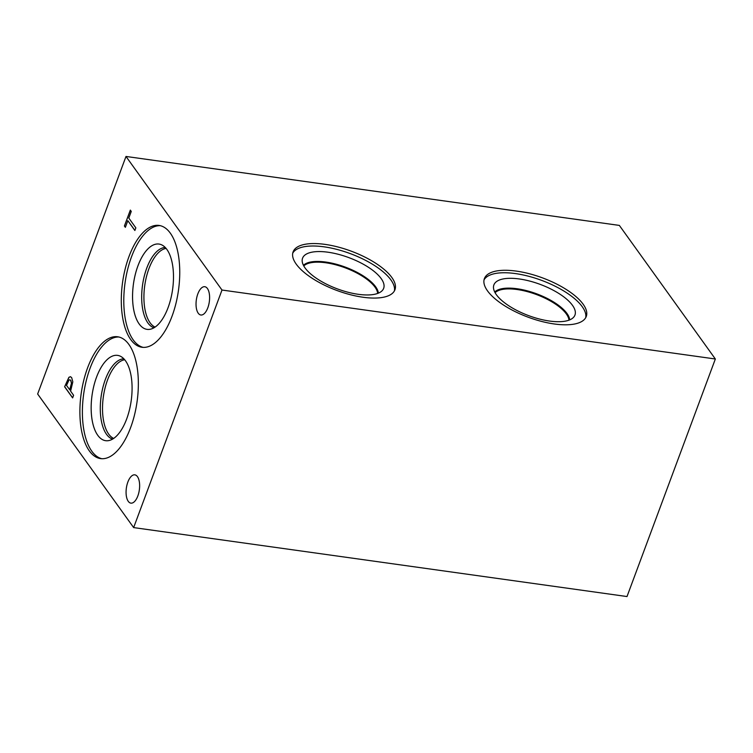 <?xml version="1.0" encoding="UTF-8"?>
<svg xmlns="http://www.w3.org/2000/svg" width="753" height="753" viewBox="0 0 753 753"><rect width="100%" height="100%" fill="white"/><g stroke="black" fill="none" stroke-linecap="round" stroke-linejoin="round"><path stroke-width="1.13" d="M627.004 596.545L133.648 527.589L37.65 394.007L125.996 156.455L619.352 225.411L715.35 358.993L627.004 596.545M69.7 389.875L71.46 383.192L70.688 380.416L69.822 379.766L68.937 380.152L66.509 385.432L69.831 389.894L71.591 383.211L70.82 380.434L69.888 379.776M64.617 386.788L68.89 377.328L70.415 376.679L71.676 377.63L72.815 381.837L70.613 391.136L73.596 395.287L72.617 397.913L64.617 386.788L69.012 377.347L70.481 376.688M72.655 397.81L64.739 386.807M133.648 527.589L221.994 290.037L125.996 156.455M128.904 344.479A61.511 28.228 98 0 1 134.486 415.035A61.511 28.228 98 0 1 100.601 458.605A61.511 28.228 98 0 1 89.334 450.896A61.511 28.228 98 0 1 83.752 380.34A61.511 28.228 98 0 1 117.637 336.77A61.511 28.228 98 0 1 128.904 344.479M170.31 233.148A61.511 28.228 98 0 1 175.882 303.704A61.511 28.228 98 0 1 142.006 347.274A61.511 28.228 98 0 1 130.73 339.565A61.511 28.228 98 0 1 125.158 269.009A61.511 28.228 98 0 1 159.034 225.439A61.511 28.228 98 0 1 170.31 233.148M207.414 288.503A14.279 6.551 98 0 1 208.713 304.88A14.279 6.551 98 0 1 200.844 314.999A14.279 6.551 98 0 1 198.227 313.201A14.279 6.551 98 0 1 196.928 296.823A14.279 6.551 98 0 1 204.797 286.714A14.279 6.551 98 0 1 207.414 288.503M137.451 476.64A14.279 6.551 98 0 1 138.74 493.017A14.279 6.551 98 0 1 130.881 503.136A14.279 6.551 98 0 1 128.264 501.338A14.279 6.551 98 0 1 126.965 484.96A14.279 6.551 98 0 1 134.834 474.842A14.279 6.551 98 0 1 137.451 476.64M135.851 227.867L134.872 230.503L127.822 220.685L125.356 227.331L124.405 226.013L130.325 210.096L131.267 211.414L128.801 218.059L135.851 227.867M124.405 226.013L130.41 210.219M125.393 227.218L124.537 226.032M127.822 220.685L134.919 230.399M292.748 253.14A54.329 20.915 -159.6 0 1 338.662 249.874A54.329 20.915 -159.6 0 1 390.92 279.947A54.329 20.915 -159.6 0 1 394.393 290.931M391.833 277.49A54.329 20.915 -159.6 0 1 394.949 289.745A54.329 20.915 -159.6 0 1 350.079 294.63A54.329 20.915 -159.6 0 1 296.221 264.124A54.329 20.915 -159.6 0 1 293.105 251.869A54.329 20.915 -159.6 0 1 337.975 246.993A54.329 20.915 -159.6 0 1 391.833 277.49M305.059 267.946A43.25 16.651 -159.6 0 1 302.179 260.03A43.25 16.651 -159.6 0 1 336.017 253.733A43.25 16.651 -159.6 0 1 381.178 278.582A43.25 16.651 -159.6 0 1 382.75 289.999A43.25 16.651 -159.6 0 1 345.646 291.599A43.25 16.651 -159.6 0 1 305.059 267.946M303.44 265.301A40.596 15.634 -159.6 0 1 338.794 264.943A40.596 15.634 -159.6 0 1 375.662 286.789A40.596 15.634 -159.6 0 1 378.354 293.162M303.779 265.95A40.05 15.418 -159.6 0 1 338.671 265.63A40.05 15.418 -159.6 0 1 375.013 287.175A40.05 15.418 -159.6 0 1 377.667 293.425M484.038 279.871A54.348 20.924 -159.6 0 1 529.961 276.615A54.348 20.924 -159.6 0 1 582.238 306.697A54.348 20.924 -159.6 0 1 585.712 317.681M583.151 304.231A54.348 20.924 -159.6 0 1 586.267 316.486A54.348 20.924 -159.6 0 1 541.388 321.371A54.348 20.924 -159.6 0 1 487.511 290.865A54.348 20.924 -159.6 0 1 484.395 278.601A54.348 20.924 -159.6 0 1 529.274 273.716A54.348 20.924 -159.6 0 1 583.151 304.231M496.359 294.687A43.25 16.651 -159.6 0 1 493.488 286.771A43.25 16.651 -159.6 0 1 527.326 280.483A43.25 16.651 -159.6 0 1 572.468 305.323A43.25 16.651 -159.6 0 1 574.05 316.731A43.25 16.651 -159.6 0 1 536.945 318.35A43.25 16.651 -159.6 0 1 496.359 294.687M494.721 292.004A40.615 15.634 -159.6 0 1 530.084 291.627A40.615 15.634 -159.6 0 1 567 313.493A40.615 15.634 -159.6 0 1 569.692 319.884A40.615 15.634 -159.6 0 0 566.99 313.512A40.615 15.634 -159.6 0 0 530.093 291.656A40.615 15.634 -159.6 0 0 494.721 292.013M495.079 292.691A40.06 15.427 -159.6 0 1 529.99 292.38A40.06 15.427 -159.6 0 1 566.322 313.926A40.06 15.427 -159.6 0 1 568.967 320.166M155.099 327.094A40.05 18.373 98 0 1 150.063 322.736A40.05 18.373 98 0 1 145.856 279.288A40.05 18.373 98 0 1 166.093 248.434M113.694 438.425A40.05 18.373 98 0 1 108.658 434.067A40.05 18.373 98 0 1 104.451 390.619A40.05 18.373 98 0 1 124.687 359.765M165.246 247.492A40.643 18.646 -82 0 0 143.898 277.791A40.643 18.646 -82 0 0 147.917 322.981A40.643 18.646 -82 0 0 154.026 327.771A40.643 18.646 98 0 1 147.917 322.981A40.643 18.646 98 0 1 143.889 277.782A40.643 18.646 98 0 1 165.246 247.492M123.84 358.814A40.643 18.646 -82 0 0 102.493 389.122A40.643 18.646 -82 0 0 106.512 434.312A40.643 18.646 -82 0 0 112.621 439.103A40.643 18.646 98 0 1 106.512 434.302A40.643 18.646 98 0 1 102.493 389.113A40.643 18.646 98 0 1 123.84 358.814M158.977 244.057A43.072 19.766 -82 0 0 135.258 274.563A43.072 19.766 -82 0 0 139.164 323.959A43.072 19.766 -82 0 0 147.061 329.362A43.072 19.766 -82 0 0 172.597 289.444A43.072 19.766 -82 0 0 158.977 244.057A43.072 19.766 -82 0 0 135.267 274.563A43.072 19.766 -82 0 0 139.173 323.959A43.072 19.766 -82 0 0 147.061 329.362M117.581 355.378A43.072 19.766 -82 0 0 93.861 385.894A43.072 19.766 -82 0 0 97.758 435.29A43.072 19.766 -82 0 0 105.655 440.693A43.072 19.766 -82 0 0 131.191 400.775A43.072 19.766 -82 0 0 117.581 355.378A43.072 19.766 -82 0 0 93.861 385.894A43.072 19.766 -82 0 0 97.768 435.29A43.072 19.766 -82 0 0 105.655 440.693M160.276 225.674A61.511 28.228 -82 0 0 127.342 270.666A61.511 28.228 -82 0 0 133.234 339.914A61.511 28.228 -82 0 0 143.268 347.397M118.87 337.005A61.511 28.228 -82 0 0 85.936 381.997A61.511 28.228 -82 0 0 91.828 451.245A61.511 28.228 -82 0 0 101.862 458.718M221.994 290.037L715.35 358.993"/></g></svg>
